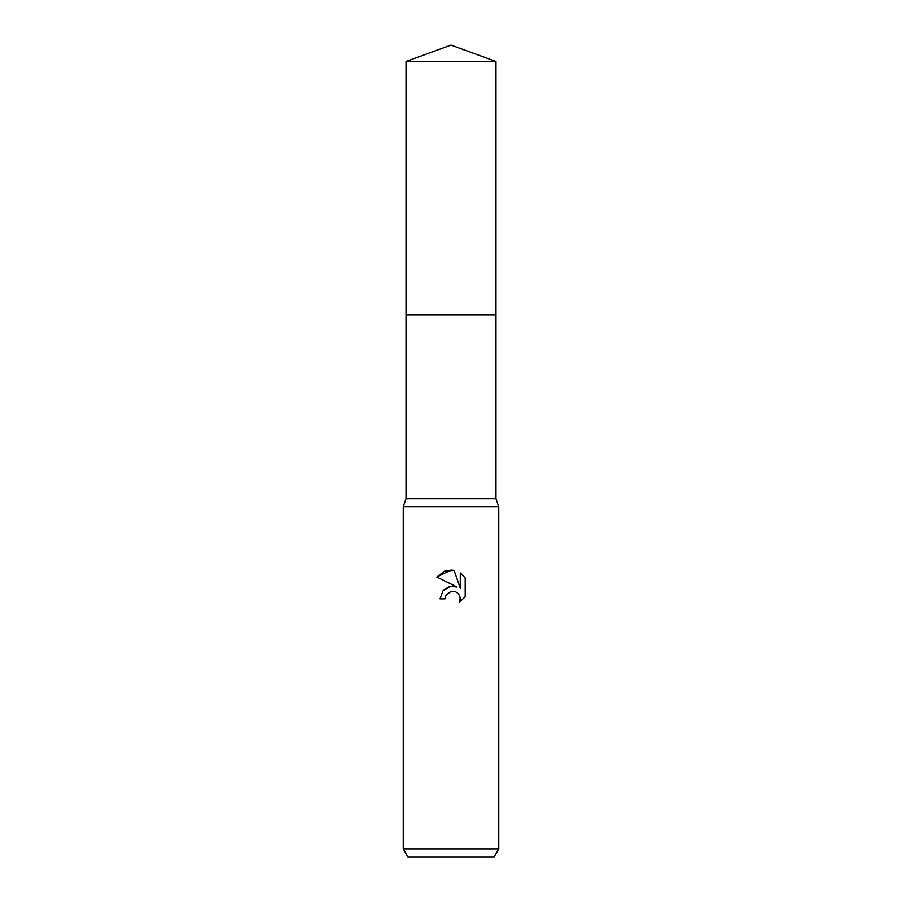 <?xml version="1.0" encoding="UTF-8"?>
<svg xmlns="http://www.w3.org/2000/svg" width="902" height="902" viewBox="0 0 902 902"><rect width="100%" height="100%" fill="white"/><g stroke="black" fill="none" stroke-linecap="round" stroke-linejoin="round"><path stroke-width="1.35" d="M406.035 61.471L495.965 61.471L451 45.1L406.035 61.471L406.035 498.75L495.965 498.75L498.75 506.71L498.75 848.94L403.25 848.94L407.839 856.9L494.161 856.9L498.75 848.94M406.035 498.75L403.25 506.71L498.75 506.71M451 591.362L445.836 595.388L445.036 598.849L440.018 598.849L443.13 590.483L451 586.3L457.077 587.044L436.816 577.043L451 570.053L454.078 570.38L460.268 588.217L460.268 572.939L465.195 577.911L465.195 596.752L459.479 602.22L460.291 598.804L459.704 595.884L458.058 593.415L455.589 591.757L451 591.362L454.27 591.351M445.036 598.849L445.543 596.053M454.078 570.38L444.438 571.225L436.816 577.043M465.195 577.911L460.268 572.939M457.077 587.044L450.684 586.345M449.185 586.661L443.389 590.19M460.189 597.564L459.479 602.22L465.195 596.752M406.035 314.899L495.965 314.899L495.965 498.75M495.965 61.471L495.965 314.899M403.25 506.71L403.25 848.94"/></g></svg>
